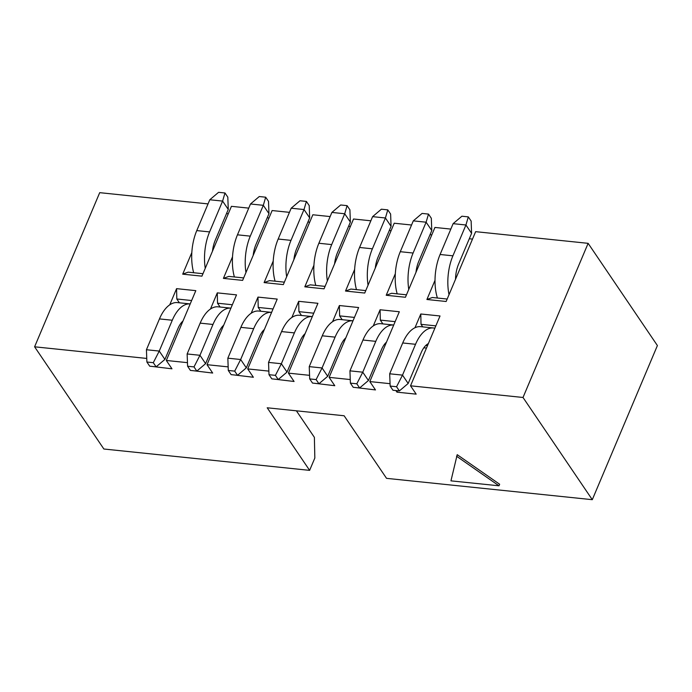 <?xml version="1.0" encoding="UTF-8"?>
<svg xmlns="http://www.w3.org/2000/svg" width="692" height="692" viewBox="0 0 692 692"><rect width="100%" height="100%" fill="white"/><g stroke="black" fill="none" stroke-linecap="round" stroke-linejoin="round"><path stroke-width="1.04" d="M169.756 304.809L176.581 288.65L195.81 290.649L166.322 360.471L171.971 368.81L152.517 366.483M414.984 327.731L420.797 313.986L440.025 315.976L410.529 385.807L523.014 397.476L592.291 499.685L386.543 478.345L344.123 415.762L267.207 407.787L309.618 470.361L103.869 449.013L34.6 346.804L146.756 358.439M410.529 385.807L416.186 394.146L396.957 392.156L395.867 390.548M373.265 325.923L380.09 309.765L399.319 311.755L369.822 381.577L390.054 383.679M369.822 381.577L375.479 389.925L356.025 387.598M332.567 321.702L339.391 305.535L358.62 307.533L329.124 377.356L350.264 379.553M329.124 377.356L334.781 385.703L315.327 383.377M291.86 317.481L298.693 301.314L317.922 303.312L288.426 373.135L309.566 375.332M288.426 373.135L294.074 381.482L274.62 379.155M251.161 313.26L257.986 297.093L277.215 299.091L247.719 368.914L268.859 371.111M247.719 368.914L253.376 377.261L233.922 374.926M210.463 309.039L217.288 292.872L236.517 294.87L207.02 364.693L228.161 366.881M207.02 364.693L212.678 373.04L193.224 370.704M166.322 360.471L187.463 362.66M499.65 484.253L457.204 454.679L450.95 480.853L498.993 485.801L499.65 484.253M248.739 208.128L231.431 206.328L201.934 276.151L182.705 274.162L188.137 272.164L202.972 273.703M182.705 274.162L191.822 252.58M226.518 213.577L228.291 213.759M289.446 212.349L272.129 210.55L242.632 280.381L223.404 278.383L228.836 276.393L243.67 277.925M223.404 278.383L232.521 256.801M267.216 217.798L268.989 217.98M330.145 216.57L312.836 214.771L283.339 284.602L264.11 282.604L269.543 280.615L284.369 282.154M264.11 282.604L273.228 261.022M307.914 222.02L309.696 222.21M370.843 220.791L353.534 219.001L324.038 288.823L304.809 286.825L310.241 284.836L325.076 286.376M304.809 286.825L313.926 265.252M348.621 226.241L350.394 226.431M411.55 225.012L394.232 223.222L364.736 293.045L345.507 291.047L350.939 289.057L365.774 290.597M345.507 291.047L354.624 269.473M389.319 230.471L391.092 230.652M450.821 229.087L434.939 227.443L405.443 297.266L386.214 295.276L391.646 293.278L406.481 294.818M386.214 295.276L395.331 273.695M430.026 234.692L431.799 234.873M34.6 346.804L99.709 192.661L208.041 203.906M523.014 397.476L588.131 243.333L657.4 345.55L592.291 499.685M447.179 299.039L432.344 297.499L426.912 299.498L446.141 301.487L475.638 231.664L588.131 243.333M426.912 299.498L435.008 280.329M469.297 238.766L472.498 239.095M425.822 345.446L427.5 345.619L425.822 345.446M296.392 410.814L314.384 437.353L314.834 458.035L309.618 470.361M435.848 325.863L421.013 324.323L422.743 326.866M397.554 390.72L396.957 392.156M420.797 313.986L421.013 324.323M426.462 348.076L423.833 347.799M395.149 321.642L380.315 320.102L382.901 323.917M380.09 309.765L380.315 320.102M385.764 343.846L384.916 343.76M354.442 317.412L339.616 315.881L342.194 319.687M339.391 305.535L339.616 315.881M345.066 339.625L344.218 339.538M313.744 313.191L298.909 311.651L301.496 315.465M298.693 301.314L298.909 311.651M304.359 335.404L303.511 335.317M273.046 308.969L258.211 307.43L260.798 311.244M257.986 297.093L258.211 307.43M263.661 331.183L262.813 331.096M232.339 304.748L217.513 303.208L220.091 307.023M217.288 292.872L217.513 303.208M222.962 326.961L222.115 326.875M191.641 300.527L176.806 298.987L179.392 302.802M176.581 288.65L176.806 298.987M182.255 322.74L181.408 322.654M498.993 485.801L456.556 456.218M434.853 328.216A37.368 18.935 95.9 0 0 433.529 327.982L420.71 326.659A37.368 18.935 95.9 0 0 402.718 342.964L389.691 373.792L402.51 375.125L408.168 383.472L421.194 352.643A22.421 11.357 -84.1 0 1 428.357 343.595M433.529 327.982A37.368 18.935 95.9 0 0 415.537 344.296L402.51 375.125L396.559 386.742L390.15 386.075L392.969 390.253L399.379 390.911L396.559 386.742M399.379 390.911L408.168 383.472M389.691 373.792L390.15 386.075M356.804 383.8L350.394 383.134L353.223 387.304L359.632 387.97L356.804 383.8L362.764 372.184L375.791 341.355A37.368 18.935 95.9 0 1 393.713 325.032L380.963 323.709A37.368 18.935 95.9 0 0 362.971 340.023L349.944 370.851L362.764 372.184L368.421 380.522L381.439 349.694A22.421 11.357 -84.1 0 1 386.499 342.116M359.632 387.97L368.421 380.522M349.944 370.851L350.394 383.134M316.106 379.579L309.696 378.913L312.524 383.083L318.934 383.749L316.106 379.579L322.065 367.954L335.084 337.134A37.368 18.935 95.9 0 1 353.015 320.811L340.256 319.488A37.368 18.935 95.9 0 0 322.264 335.802L309.246 366.63L322.065 367.954L327.714 376.301L340.741 345.472A22.421 11.357 -84.1 0 1 345.801 337.886M318.934 383.749L327.714 376.301M309.246 366.63L309.696 378.913M275.407 375.358L268.998 374.692L271.818 378.861L278.227 379.527L275.407 375.358L281.359 363.733L294.385 332.904A37.368 18.935 95.9 0 1 312.308 316.59L299.558 315.267A37.368 18.935 95.9 0 0 281.566 331.58L268.539 362.409L281.359 363.733L287.016 372.08L300.043 341.251A22.421 11.357 -84.1 0 1 305.094 333.665M278.227 379.527L287.016 372.08M268.539 362.409L268.998 374.692M234.7 371.128L228.291 370.462L231.119 374.64L237.529 375.306L234.7 371.128L240.66 359.511L253.679 328.683A37.368 18.935 95.9 0 1 271.61 312.369L258.86 311.045A37.368 18.935 95.9 0 0 240.859 327.359L227.841 358.179L240.66 359.511L246.317 367.859L259.336 337.03A22.421 11.357 -84.1 0 1 264.396 329.444M237.529 375.306L246.317 367.859M227.841 358.179L228.291 370.462M449.022 294.671A37.368 18.935 -84.1 0 1 452.914 255.824L465.932 224.995L453.113 223.663L440.095 254.492L452.914 255.824M437.413 298.027A37.368 18.935 -84.1 0 1 440.095 254.492M453.113 223.663L461.901 216.215L468.311 216.881L471.14 221.051L471.589 233.334L458.562 264.162A22.421 11.357 95.9 0 0 455.518 279.291M471.589 233.334L465.932 224.995L468.311 216.881M205.256 268.297A37.368 18.935 -84.1 0 1 209.59 231.915L222.608 201.087L209.788 199.763L196.77 230.592L209.59 231.915M193.682 272.743A37.368 18.935 -84.1 0 1 196.77 230.592M209.788 199.763L218.577 192.315L224.987 192.981L227.815 197.151L228.265 209.434L215.247 240.262A22.421 11.357 95.9 0 0 212.47 251.213M228.265 209.434L222.608 201.087L224.987 192.981M245.954 272.518A37.368 18.935 -84.1 0 1 250.288 236.145L263.315 205.316L250.495 203.984L237.468 234.813L250.288 236.145M234.38 276.964A37.368 18.935 -84.1 0 1 237.468 234.813M250.495 203.984L259.275 196.537L265.685 197.203L268.513 201.372L268.963 213.655L255.945 244.484A22.421 11.357 95.9 0 0 253.168 255.435M268.963 213.655L263.315 205.316L265.685 197.203M153.295 362.686L146.886 362.02L149.714 366.198L156.124 366.855L153.295 362.686L159.255 351.069L172.282 320.24A37.368 18.935 95.9 0 1 190.205 303.926L177.455 302.603A37.368 18.935 95.9 0 0 159.463 318.908L146.436 349.737L159.255 351.069L164.912 359.416L177.93 328.588A22.421 11.357 -84.1 0 1 182.991 321.002M156.124 366.855L164.912 359.416M146.436 349.737L146.886 362.02M194.002 366.907L187.593 366.241L190.421 370.419L196.831 371.085L194.002 366.907L199.962 355.29L212.98 324.462A37.368 18.935 95.9 0 1 230.903 308.148L218.153 306.824A37.368 18.935 95.9 0 0 200.161 323.129L187.143 353.958L199.962 355.29L205.611 363.637L218.637 332.809A22.421 11.357 -84.1 0 1 223.689 325.223M196.831 371.085L205.611 363.637M187.143 353.958L187.593 366.241M408.764 289.403A37.368 18.935 -84.1 0 1 413.098 253.03L426.116 222.201L413.297 220.869L400.279 251.698L413.098 253.03M397.182 293.858A37.368 18.935 -84.1 0 1 400.279 251.698M413.297 220.869L422.085 213.43L428.495 214.088L431.324 218.265L431.773 230.548L418.747 261.377A22.421 11.357 95.9 0 0 415.978 272.328M431.773 230.548L426.116 222.201L428.495 214.088M368.058 285.182A37.368 18.935 -84.1 0 1 372.391 248.809L385.418 217.98L372.599 216.648L359.572 247.477L372.391 248.809M356.484 289.628A37.368 18.935 -84.1 0 1 359.572 247.477M372.599 216.648L381.378 209.2L387.788 209.866L390.617 214.044L391.067 226.327L378.048 257.156A22.421 11.357 95.9 0 0 375.272 268.107M391.067 226.327L385.418 217.98L387.788 209.866M327.359 280.961A37.368 18.935 -84.1 0 1 331.693 244.587L344.711 213.759L331.892 212.427L318.874 243.255L331.693 244.587M315.786 285.407A37.368 18.935 -84.1 0 1 318.874 243.255M331.892 212.427L340.68 204.979L347.09 205.645L349.918 209.814L350.368 222.097L337.35 252.926A22.421 11.357 95.9 0 0 334.573 263.886M350.368 222.097L344.711 213.759L347.09 205.645M286.661 276.739A37.368 18.935 -84.1 0 1 290.995 240.366L304.013 209.538L291.194 208.206L278.175 239.034L290.995 240.366M275.079 281.186A37.368 18.935 -84.1 0 1 278.175 239.034M291.194 208.206L299.982 200.758L306.392 201.424L309.22 205.593L309.67 217.876L296.643 248.705A22.421 11.357 95.9 0 0 293.875 259.664M309.67 217.876L304.013 209.538L306.392 201.424M415.537 344.296L402.718 342.964M375.791 341.355L362.971 340.023M335.084 337.134L322.264 335.802M294.385 332.904L281.566 331.58M253.679 328.683L240.859 327.359M172.282 320.24L159.463 318.908M212.98 324.462L200.161 323.129"/></g></svg>
